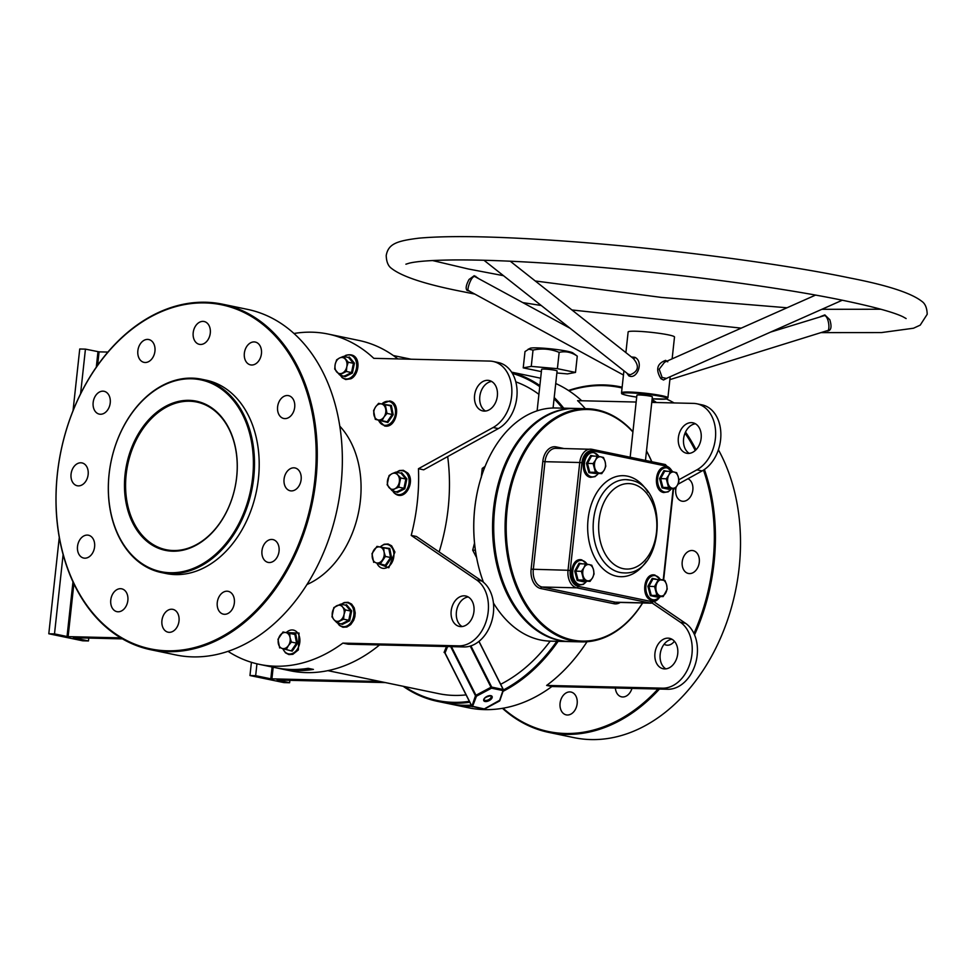 <?xml version="1.0" encoding="UTF-8"?>
<svg xmlns="http://www.w3.org/2000/svg" width="976" height="976" viewBox="0 0 976 976"><rect width="100%" height="100%" fill="white"/><g stroke="black" fill="none" stroke-linecap="round" stroke-linejoin="round"><path stroke-width="1.46" d="M172.679 551.196A76.189 55.4 101.7 0 1 125.062 474.446A76.189 55.4 101.7 0 1 189.076 400.343A76.189 55.4 101.7 0 1 236.692 477.081A76.189 55.4 101.7 0 1 172.679 551.196M189.515 401.221A75.408 54.827 -78.3 0 0 126.819 469.639A75.408 54.827 -78.3 0 0 166.066 549.708A75.408 54.827 -78.3 0 0 173.289 550.525A75.408 54.827 -78.3 0 0 235.985 482.12A75.408 54.827 -78.3 0 0 196.737 402.039A75.408 54.827 -78.3 0 0 189.515 401.221M562.371 408.139A167.909 122.098 -78.3 0 0 554.075 398.794M539.752 386.655A167.909 122.098 -78.3 0 0 512.376 373.393M511.753 372.368A168.689 122.671 101.7 0 1 539.862 385.569M554.209 397.5A168.689 122.671 101.7 0 1 563.725 408.175M439.139 551.952A168.689 122.671 -78.3 0 0 448.143 508.52A168.689 122.671 -78.3 0 0 447.679 456.561M397.854 358.912A168.689 122.671 -78.3 0 0 358.863 340.441L348.944 338.379A168.689 122.671 101.7 0 1 349.359 338.465L344.125 337.379A168.689 122.671 -78.3 0 0 343.711 337.293L328.034 334.036A168.689 122.671 101.7 0 1 373.796 358.338L489.732 361.083A34.977 25.437 -78.3 0 1 493.087 361.462L498.309 362.547A34.977 25.437 -78.3 0 1 517.097 392.34A34.977 25.437 -78.3 0 1 498.346 428.598L423.682 469.81L418.448 468.724A168.689 122.671 101.7 0 1 417.313 502.115A168.689 122.671 101.7 0 1 411.213 535.409L416.435 536.483L481.79 581.001A34.977 25.437 101.7 0 1 492.038 620.199A34.977 25.437 101.7 0 1 464.027 646.942L348.09 644.197L342.857 643.111A168.689 122.671 101.7 0 1 259.433 664.375A168.689 122.671 101.7 0 1 228.006 651.321M252.638 477.459A97.954 71.224 -78.3 0 0 191.418 378.786A97.954 71.224 -78.3 0 0 109.117 474.068A97.954 71.224 -78.3 0 0 170.349 572.741A97.954 71.224 -78.3 0 0 252.638 477.459M109.08 474.165A98.722 71.785 101.7 0 1 201.471 379.213A98.722 71.785 101.7 0 1 253.723 477.581A98.722 71.785 101.7 0 1 161.321 572.534A98.722 71.785 101.7 0 1 109.08 474.165M478.423 565.934A115.827 78.812 -88.6 0 1 478.386 565.787A115.827 78.812 -88.6 0 1 480.412 479.85A115.827 78.812 -88.6 0 1 480.46 479.704M569.752 641.586A116.608 79.349 -88.6 0 1 569.179 641.586A116.608 79.349 -88.6 0 1 559.394 640.451A116.608 79.349 -88.6 0 1 492.929 515.914A116.608 79.349 -88.6 0 1 574.681 408.432L555.893 407.992A116.608 79.349 91.4 0 0 480.497 479.558A116.608 79.349 91.4 0 0 478.46 566.08A116.608 79.349 91.4 0 0 483.449 582.257M493.417 602.973A116.608 79.349 91.4 0 0 540.594 640.012A116.608 79.349 91.4 0 0 550.391 641.134L569.179 641.586M500.395 480.18A115.827 78.812 91.4 0 0 498.358 566.409A115.827 78.812 -88.6 0 1 498.321 566.263A115.827 78.812 -88.6 0 1 500.346 480.326A115.827 78.812 -88.6 0 1 500.395 480.18M150.743 649.735L175.826 654.945A176.461 128.32 -78.3 0 0 340.978 485.218A176.461 128.32 -78.3 0 0 247.587 309.392L222.504 304.183A176.461 128.32 101.7 0 1 315.907 480.009A176.461 128.32 101.7 0 1 150.743 649.735A176.461 128.32 101.7 0 1 57.352 473.909A176.461 128.32 101.7 0 1 222.504 304.183M314.809 479.887A175.692 127.758 -78.3 0 0 204.997 302.914A175.692 127.758 -78.3 0 0 57.401 473.811A175.692 127.758 -78.3 0 0 167.201 650.797A175.692 127.758 -78.3 0 0 314.809 479.887M659.459 689.056A176.461 128.32 101.7 0 1 548.89 732.427L573.973 737.636A176.461 128.32 -78.3 0 0 739.125 567.898A176.461 128.32 -78.3 0 0 718.397 449.79M674.074 402.942A176.461 128.32 -78.3 0 0 666.388 398.94M693.948 633.497A175.692 127.758 -78.3 0 0 712.956 562.566A175.692 127.758 -78.3 0 0 703.476 470.115M695.229 450.522A175.692 127.758 -78.3 0 0 685.018 433.173M654.774 402.478A175.692 127.758 -78.3 0 0 651.956 400.624M622.054 387.972A175.692 127.758 -78.3 0 0 568.959 390.803M568.471 390.485A176.461 128.32 101.7 0 1 620.651 386.862A176.461 128.32 101.7 0 1 622.139 387.179L620.651 386.862M652.066 399.574A176.461 128.32 101.7 0 1 656.519 402.527M685.518 432.039A176.461 128.32 101.7 0 1 696.034 449.741M704.404 469.493A176.461 128.32 101.7 0 1 714.054 562.688A176.461 128.32 101.7 0 1 694.546 634.851M224.553 614.294A11.663 8.479 101.7 0 1 223.443 614.172A11.663 8.479 101.7 0 1 217.367 601.789A11.663 8.479 101.7 0 1 227.066 591.2A11.663 8.479 101.7 0 1 228.177 591.334A11.663 8.479 101.7 0 1 234.252 603.717A11.663 8.479 101.7 0 1 224.553 614.294M169.214 632.326A11.663 8.479 101.7 0 1 168.092 632.192A11.663 8.479 101.7 0 1 162.028 619.809A11.663 8.479 101.7 0 1 171.727 609.231A11.663 8.479 101.7 0 1 172.837 609.353A11.663 8.479 101.7 0 1 178.913 621.736A11.663 8.479 101.7 0 1 169.214 632.326M118.059 611.781A11.663 8.479 101.7 0 1 116.949 611.659A11.663 8.479 101.7 0 1 110.874 599.276A11.663 8.479 101.7 0 1 120.573 588.687A11.663 8.479 101.7 0 1 121.683 588.821A11.663 8.479 101.7 0 1 127.758 601.204A11.663 8.479 101.7 0 1 118.059 611.781M84.802 558.187A11.663 8.479 101.7 0 1 83.692 558.052A11.663 8.479 101.7 0 1 77.616 545.669A11.663 8.479 101.7 0 1 87.315 535.092A11.663 8.479 101.7 0 1 88.426 535.214A11.663 8.479 101.7 0 1 94.501 547.597A11.663 8.479 101.7 0 1 84.802 558.187M78.348 485.877A11.663 8.479 101.7 0 1 77.238 485.755A11.663 8.479 101.7 0 1 71.163 473.372A11.663 8.479 101.7 0 1 80.862 462.795A11.663 8.479 101.7 0 1 81.984 462.917A11.663 8.479 101.7 0 1 88.047 475.3A11.663 8.479 101.7 0 1 78.348 485.877M100.443 414.251A11.663 8.479 101.7 0 1 99.32 414.129A11.663 8.479 101.7 0 1 93.257 401.746A11.663 8.479 101.7 0 1 102.944 391.169A11.663 8.479 101.7 0 1 104.066 391.291A11.663 8.479 101.7 0 1 110.129 403.674A11.663 8.479 101.7 0 1 100.443 414.251M145.143 362.499A11.663 8.479 101.7 0 1 144.021 362.364A11.663 8.479 101.7 0 1 137.958 349.981A11.663 8.479 101.7 0 1 147.644 339.404A11.663 8.479 101.7 0 1 148.767 339.538A11.663 8.479 101.7 0 1 154.842 351.921A11.663 8.479 101.7 0 1 145.143 362.499M200.483 344.467A11.663 8.479 101.7 0 1 199.372 344.345A11.663 8.479 101.7 0 1 193.297 331.962A11.663 8.479 101.7 0 1 202.996 321.385A11.663 8.479 101.7 0 1 204.106 321.507A11.663 8.479 101.7 0 1 210.182 333.89A11.663 8.479 101.7 0 1 200.483 344.467M251.637 365.012A11.663 8.479 101.7 0 1 250.515 364.878A11.663 8.479 101.7 0 1 244.451 352.495A11.663 8.479 101.7 0 1 254.15 341.917A11.663 8.479 101.7 0 1 255.261 342.051A11.663 8.479 101.7 0 1 261.336 354.434A11.663 8.479 101.7 0 1 251.637 365.012M284.894 418.606A11.663 8.479 101.7 0 1 283.772 418.484A11.663 8.479 101.7 0 1 277.709 406.101A11.663 8.479 101.7 0 1 287.408 395.524A11.663 8.479 101.7 0 1 288.518 395.646A11.663 8.479 101.7 0 1 294.593 408.029A11.663 8.479 101.7 0 1 284.894 418.606M291.348 490.904A11.663 8.479 101.7 0 1 290.226 490.782A11.663 8.479 101.7 0 1 284.162 478.399A11.663 8.479 101.7 0 1 293.849 467.821A11.663 8.479 101.7 0 1 294.972 467.943A11.663 8.479 101.7 0 1 301.035 480.326A11.663 8.479 101.7 0 1 291.348 490.904M269.254 562.53A11.663 8.479 101.7 0 1 268.144 562.408A11.663 8.479 101.7 0 1 262.068 550.025A11.663 8.479 101.7 0 1 271.767 539.447A11.663 8.479 101.7 0 1 272.89 539.569A11.663 8.479 101.7 0 1 278.953 551.952A11.663 8.479 101.7 0 1 269.254 562.53M676.209 487.109A11.663 8.479 -78.3 0 0 681.919 501.164A11.663 8.479 -78.3 0 0 683.041 501.298A11.663 8.479 -78.3 0 0 692.57 491.611A11.663 8.479 -78.3 0 0 687.934 478.74M569.874 691.911A11.663 8.479 -78.3 0 0 560.175 702.5A11.663 8.479 -78.3 0 0 566.239 714.871A11.663 8.479 -78.3 0 0 567.361 715.005A11.663 8.479 -78.3 0 0 577.06 704.428A11.663 8.479 -78.3 0 0 570.984 692.045A11.663 8.479 -78.3 0 0 569.874 691.911M615.368 688.019A11.663 8.479 -78.3 0 0 621.59 696.852A11.663 8.479 -78.3 0 0 622.7 696.974A11.663 8.479 -78.3 0 0 631.948 688.409M691.996 550.501A11.663 8.479 -78.3 0 0 682.309 561.078A11.663 8.479 -78.3 0 0 688.373 573.461A11.663 8.479 -78.3 0 0 689.495 573.595A11.663 8.479 -78.3 0 0 699.182 563.018A11.663 8.479 -78.3 0 0 693.119 550.635A11.663 8.479 -78.3 0 0 691.996 550.501M664.144 644.209A11.663 8.479 -78.3 0 0 666.291 645.087A11.663 8.479 -78.3 0 0 667.401 645.221A11.663 8.479 -78.3 0 0 674.392 641.256M306.928 584.539A90.951 66.136 -78.3 0 0 360.364 500.773A90.951 66.136 -78.3 0 0 339.819 426.183M201.471 379.213L206.18 380.189A98.722 71.785 101.7 0 1 258.433 478.557A98.722 71.785 101.7 0 1 166.03 573.51L161.321 572.534M462.099 626.555A15.543 11.309 101.7 0 1 456.719 610A15.543 11.309 101.7 0 1 468.248 596.97M460.892 626.604A15.543 11.309 101.7 0 1 459.403 626.433A15.543 11.309 101.7 0 1 451.315 609.927A15.543 11.309 101.7 0 1 464.234 595.824A15.543 11.309 101.7 0 1 465.723 595.994A15.543 11.309 101.7 0 1 473.811 612.501A15.543 11.309 101.7 0 1 460.892 626.604M491.66 381.457A15.543 11.309 -78.3 0 0 480.131 394.499A15.543 11.309 -78.3 0 0 485.511 411.042M487.646 380.323A15.543 11.309 -78.3 0 0 474.714 394.426A15.543 11.309 -78.3 0 0 482.815 410.933A15.543 11.309 -78.3 0 0 484.303 411.103A15.543 11.309 -78.3 0 0 497.223 397A15.543 11.309 -78.3 0 0 489.135 380.494A15.543 11.309 -78.3 0 0 487.646 380.323M664.668 668.926A15.543 11.309 101.7 0 1 663.18 668.755A15.543 11.309 101.7 0 1 655.079 652.249A15.543 11.309 101.7 0 1 668.011 638.145A15.543 11.309 101.7 0 1 669.499 638.316A15.543 11.309 101.7 0 1 677.588 654.823A15.543 11.309 101.7 0 1 664.668 668.926M665.876 668.865A15.543 11.309 101.7 0 1 660.496 652.322A15.543 11.309 101.7 0 1 672.025 639.28M691.423 422.632A15.543 11.309 -78.3 0 0 678.491 436.748A15.543 11.309 -78.3 0 0 686.592 453.254A15.543 11.309 -78.3 0 0 688.08 453.425A15.543 11.309 -78.3 0 0 701 439.322A15.543 11.309 -78.3 0 0 692.911 422.803A15.543 11.309 -78.3 0 0 691.423 422.632M695.437 423.779A15.543 11.309 -78.3 0 0 683.908 436.821A15.543 11.309 -78.3 0 0 689.288 453.364M541.387 371.624L523.221 367.867L525.003 351.567L530.114 348.273A21.765 1.976 6.2 0 1 536.824 347.871A21.765 1.976 6.2 0 1 558.675 349.811A21.765 1.976 6.2 0 1 572.851 352.922L577.267 356.142L575.498 372.429L567.459 373.906L556.869 372.978M528.272 349.079L533.03 350.091L531.261 366.39L557.394 368.672L575.498 372.429M537.117 410.823L541.631 369.306A7.771 0.708 6.2 0 1 544.132 369.062A7.771 0.708 6.2 0 1 552.501 369.843A7.771 0.708 6.2 0 1 557.089 370.99L553.075 407.992M520.952 374.101A168.689 122.671 101.7 0 1 521.367 374.186A168.689 122.671 101.7 0 1 521.782 374.272L516.56 373.186A168.689 122.671 -78.3 0 0 516.145 373.1L511.607 372.161M636.157 402.039L577.572 400.66A168.689 122.671 101.7 0 1 585.332 408.676M521.367 374.186L537.044 377.444A168.689 122.671 101.7 0 1 540.655 378.273M555.734 383.519A168.689 122.671 101.7 0 1 581.733 400.758M294.02 333.487A168.689 122.671 101.7 0 1 328.034 334.036M515.804 381.848A160.918 117.01 101.7 0 1 538.911 394.341M553.16 407.163A160.918 117.01 101.7 0 1 553.904 407.98M550.196 641.134A160.918 117.01 101.7 0 1 500.676 684.274M466.113 694.875A160.918 117.01 101.7 0 1 438.675 693.655L327.887 670.646M446.496 646.527L444.08 652.432L445.007 652.968M122.403 638.877L73.346 637.718L88.462 640.951L82.765 640.817L48.8 633.766L59.268 537.447M107.946 352.068L99.064 351.86L97.6 365.341M73.871 583.807L68.125 636.633L67.039 636.511L72.968 581.891M120.707 637.865L68.125 636.633M411.213 535.409L476.569 579.915A34.977 25.437 101.7 0 1 486.817 619.113A34.977 25.437 101.7 0 1 458.805 645.856L342.857 643.111M418.448 468.724L493.124 427.512A34.977 25.437 -78.3 0 0 511.875 391.254A34.977 25.437 -78.3 0 0 493.087 361.462M274.695 667.535A168.689 122.671 -78.3 0 0 275.11 667.621A168.689 122.671 -78.3 0 0 308.172 668.328L313.406 669.414A168.689 122.671 101.7 0 1 280.344 668.706L290.262 670.768A168.689 122.671 -78.3 0 0 379.554 644.941M280.344 668.706A168.689 122.671 101.7 0 1 279.917 668.621L275.525 667.706M404.515 686.555A167.909 122.098 -78.3 0 0 469.371 701.329M503.457 689.934A167.909 122.098 -78.3 0 0 556.82 641.293M558.126 641.317A168.689 122.671 101.7 0 1 503.03 691.325M469.81 702.208A168.689 122.671 101.7 0 1 437.614 701.378A168.689 122.671 101.7 0 1 403.149 686.274M654.896 602.424L685.567 623.322A34.977 25.437 101.7 0 1 695.815 662.521A34.977 25.437 101.7 0 1 667.804 689.251L551.867 686.518A168.689 122.671 101.7 0 1 468.443 707.771L452.766 704.513A168.689 122.671 101.7 0 1 452.352 704.428L447.96 703.525M551.867 686.518L546.633 685.433A168.689 122.671 101.7 0 0 587.027 641.744M471.92 706.392A168.689 122.671 101.7 0 1 452.766 704.513M447.118 703.342A168.689 122.671 -78.3 0 0 447.545 703.44A168.689 122.671 -78.3 0 0 471.298 705.148M447.642 646.551L445.032 652.92L471.896 706.148L484.389 708.954M523.221 367.867L531.261 366.39M533.03 350.091C542.022 348.151 550.732 348.908 559.163 352.385L557.394 368.672M559.163 352.385C565.519 350.933 571.546 352.177 577.267 356.142M678.82 479.802L696.901 469.834A34.977 25.437 -78.3 0 0 715.652 433.576A34.977 25.437 -78.3 0 0 696.864 403.783A34.977 25.437 -78.3 0 0 693.509 403.393L651.761 402.417M685.567 623.322L680.345 622.237L652.297 603.131M680.345 622.237A34.977 25.437 101.7 0 1 690.593 661.435A34.977 25.437 101.7 0 1 662.582 688.165L546.633 685.433M380.164 681.504L270.816 678.82L255.663 675.685L249.966 675.538L251.405 662.314M385.386 682.59L277.123 680.028L289.616 682.736L283.931 682.602L249.966 675.538M677.881 484.291L702.122 470.92A34.977 25.437 -78.3 0 0 720.874 434.662A34.977 25.437 -78.3 0 0 702.086 404.869L696.864 403.783M273.182 667.23L271.901 678.942M548.89 732.427A176.461 128.32 101.7 0 1 502.469 708.32M503.043 708.222A175.692 127.758 -78.3 0 0 658.019 689.019M255.663 675.685L256.944 663.814M270.816 678.82L272.097 666.998M289.616 682.736L289.884 680.333M73.029 410.774L79.739 348.993L85.437 349.127L99.064 351.86M48.8 633.766L54.497 633.9L67.039 636.511M54.497 633.9L63.111 554.612M80.569 393.889L85.437 349.127M96.295 367.208L97.966 351.738M88.462 640.951L88.767 638.072M444.849 652.92L471.896 706.343L483.901 709.137L499.797 700.219M451.412 646.637L475.959 695.266L475.471 695.754L476.471 696.193L472.433 706.758A0.781 0.781 0 0 1 471.896 706.343L475.471 695.754L450.668 646.624M445.202 653.2L445.032 652.92A0.781 0.622 -156 0 0 444.08 652.432M499.395 700.963L502.982 690.569L491.514 688.19L491.001 687.25L475.959 695.266L476.471 696.193L491.514 688.19L491.709 687.104L503.165 689.483L478.911 641.427L503.213 689.495L502.982 690.569L503.165 689.483M452.352 704.428L453.474 704.465M279.917 668.621L281.039 668.645M301.621 669.133L313.406 669.414M820.426 316.614L824.854 314.906L829.82 319.738C831.942 326.765 831.198 330.522 827.587 331.01L826.635 330.974M469.261 291.055L467.175 290.494C465.381 288.835 466.003 285.151 469.066 279.453L474.202 275.708L477.972 278.099M815.521 295.106L664.595 362.194L659.19 369.196L662.118 377.468L666.401 378.407M667.572 377.883L663.509 380.006L660.935 378.712C655.421 369.672 656.994 363.548 665.644 360.351L667.755 361.828M483.962 260.263L627.983 374.003L630.215 374.76C638.597 371.331 639.597 365.89 633.241 358.424M510.253 261.214L633.326 358.485M631.472 356.948L634.986 357.35C644.148 361.925 636.925 380.067 628.825 375.845L626.787 373.064M826.953 330.754L669.878 379.627M826.733 330.791C830.747 332.133 828.722 316.029 824.488 315.577L770.601 332.084M467.175 290.494A1.549 1.354 122.5 0 1 468.321 290.543L469.297 290.897L468.321 290.543C466.65 290.128 471.103 275.854 474.763 276.525L570.008 328.229M587.21 408.724L575.828 408.456A116.608 79.349 91.4 0 0 500.432 480.033A116.608 79.349 91.4 0 0 498.394 566.556A116.608 79.349 91.4 0 0 560.529 640.476A116.608 79.349 91.4 0 0 570.326 641.61L581.708 641.879A116.608 79.349 -88.6 0 1 571.924 640.744A116.608 79.349 -88.6 0 1 505.458 516.206A116.608 79.349 -88.6 0 1 587.21 408.724A116.608 79.349 -88.6 0 1 597.007 409.847A116.608 79.349 -88.6 0 1 632.948 431.673M632.912 432.002A115.827 78.812 91.4 0 0 597.495 410.64A115.827 78.812 91.4 0 0 507.178 509.143A115.827 78.812 91.4 0 0 572.57 639.988A115.827 78.812 91.4 0 0 642.537 602.973M672.135 358.839L674.501 337.001A23.326 2.111 -173.8 0 0 668.401 334.878A23.326 2.111 -173.8 0 0 643.013 331.596A23.326 2.111 -173.8 0 0 628.141 331.962L625.897 352.556M645.465 460.416L652.358 396.89A7.771 0.708 -173.8 0 0 650.321 396.183A7.771 0.708 -173.8 0 0 641.866 395.097A7.771 0.708 -173.8 0 0 636.901 395.219L630.167 457.232M651.724 461.709A115.827 78.812 91.4 0 0 646.478 451.071M646.49 450.875A116.608 79.349 -88.6 0 1 651.797 461.733M642.659 602.973A116.608 79.349 -88.6 0 1 581.708 641.879M382.202 547.451L389.766 548.463L391.583 557.723L386.228 565.519L376.541 562.945A8.162 5.941 101.7 0 1 372.344 557.906A8.162 5.941 101.7 0 1 373.991 549.915A8.162 5.941 101.7 0 1 379.859 546.963L376.992 546.365L371.978 553.673L373.686 562.359M382.409 559.992A8.162 5.941 101.7 0 1 376.541 562.945L380.396 563.738L385.398 556.442L384.068 552.001A8.162 5.941 101.7 0 1 382.409 559.992M384.068 552.001A8.162 5.941 -78.3 0 0 379.859 546.963L383.702 547.756L384.068 552.001M378.859 563.433L380.396 563.738M386.228 565.519L385.581 564.823L390.583 557.516L385.398 556.442M391.583 557.723L390.583 557.516L388.887 548.829L383.702 547.756M388.887 548.829L389.766 548.463L388.887 548.829M658.605 579.11L654.554 586.539L656.848 595.275L663.18 596.592L667.23 589.162L666.62 584.807A8.162 5.551 -88.6 0 1 665.742 592.896A8.162 5.551 -88.6 0 1 660.557 595.946A8.162 5.551 -88.6 0 1 656.238 590.919A8.162 5.551 -88.6 0 1 657.116 582.831A8.162 5.551 91.4 0 1 662.301 579.781A8.162 5.551 -88.6 0 1 666.62 584.807L664.937 580.427L652.956 578.975L648.906 586.405L651.199 595.14L657.531 596.458L657.092 597.031L650.333 595.628L647.893 586.295L652.212 578.378L655.957 579.122M650.333 595.628L656.848 595.275M657.531 596.458L663.18 596.592M647.893 586.295L654.554 586.539M652.956 578.975L652.212 578.378L652.956 578.975M669.194 488.708L668.804 489.281L662.045 487.878L659.593 478.545L663.912 470.627L667.657 471.371M672.257 488.195A8.162 5.551 -88.6 0 1 667.95 483.169A8.162 5.551 -88.6 0 1 668.828 475.08L666.266 478.789L668.56 487.524L674.892 488.842L677.442 485.145A8.162 5.551 -88.6 0 1 672.257 488.195M678.32 477.057A8.162 5.551 -88.6 0 1 677.442 485.145L678.93 481.412L678.32 477.057L676.649 472.677L674.013 472.03A8.162 5.551 -88.6 0 1 678.32 477.057M674.013 472.03A8.162 5.551 91.4 0 0 668.828 475.08L670.317 471.359L674.013 472.03M670.317 471.359L664.656 471.225L660.618 478.655L662.911 487.39L668.56 487.524M662.045 487.878L674.892 488.842M659.593 478.545L666.266 478.789M664.656 471.225L663.912 470.627L664.656 471.225M596.043 473.519L588.894 472.677L586.454 463.356L590.761 455.438L594.506 456.182M599.105 473.006A8.162 5.551 -88.6 0 1 594.799 467.98A8.162 5.551 -88.6 0 1 595.677 459.891L593.115 463.588L595.409 472.335L601.741 473.653L604.303 469.944A8.162 5.551 -88.6 0 1 599.105 473.006M605.169 461.868A8.162 5.551 -88.6 0 1 604.303 469.944L605.791 466.223L605.169 461.868L603.497 457.488L600.862 456.841A8.162 5.551 -88.6 0 1 605.169 461.868M600.862 456.841A8.162 5.551 91.4 0 0 595.677 459.891L597.166 456.17L600.862 456.841M597.166 456.17L591.517 456.036L587.467 463.454L589.76 472.201L595.409 472.335M588.894 472.677L601.741 473.653M586.454 463.356L593.115 463.588M591.517 456.036L590.761 455.438L591.517 456.036M584.343 581.269L583.941 581.842L577.182 580.439L574.742 571.106L579.061 563.189L582.806 563.933M587.406 580.757A8.162 5.551 -88.6 0 1 583.087 575.73A8.162 5.551 -88.6 0 1 583.965 567.642L581.415 571.338L583.697 580.086L590.029 581.403L592.591 577.694A8.162 5.551 -88.6 0 1 587.406 580.757M593.469 569.618A8.162 5.551 -88.6 0 1 592.591 577.694L594.079 573.973L593.469 569.618L591.785 565.238L589.162 564.592A8.162 5.551 -88.6 0 1 593.469 569.618M589.162 564.592A8.162 5.551 91.4 0 0 583.965 567.642L585.454 563.921L589.162 564.592M585.454 563.921L579.805 563.786L575.755 571.216L578.048 579.951L583.697 580.086M577.182 580.439L590.029 581.403M574.742 571.106L581.415 571.338M579.805 563.786L579.061 563.189L579.805 563.786M400.648 473.14L401.685 472.701L406.858 478.911L404.82 488.756L397.598 492.404L396.829 491.599M389.082 487.585A8.162 5.941 101.7 0 1 387.606 480.058A8.162 5.941 101.7 0 1 391.949 473.738L389.058 475.544L387.143 484.779L391.998 490.586L394.89 488.781A8.162 5.941 101.7 0 1 389.082 487.585M399.233 482.461A8.162 5.941 101.7 0 1 394.89 488.781L398.769 487.183L400.685 477.947L397.757 474.934A8.162 5.941 101.7 0 1 399.233 482.461M397.757 474.934A8.162 5.941 -78.3 0 0 391.949 473.738L395.829 472.128L397.757 474.934M404.82 488.756L403.954 488.256L397.183 491.672L397.598 492.404L391.998 490.586M400.685 477.947L405.87 479.021L403.954 488.256L398.769 487.183M406.858 478.911L405.87 479.021L401.002 473.214L395.829 472.128M401.002 473.214L401.685 472.701L401.002 473.214M383.8 404.43L391.364 405.43L393.182 414.702L387.838 422.486L380.494 420.412M378.151 419.924A8.162 5.941 101.7 0 1 373.942 414.885A8.162 5.941 101.7 0 1 375.601 406.894L373.576 410.64L375.284 419.338L381.994 420.717L384.007 416.972A8.162 5.941 101.7 0 1 378.151 419.924M385.666 408.981A8.162 5.941 101.7 0 1 384.007 416.972L387.008 413.421L385.3 404.735L381.457 403.942A8.162 5.941 101.7 0 1 385.666 408.981M381.457 403.942A8.162 5.941 -78.3 0 0 375.601 406.894L378.59 403.344L381.457 403.942M387.838 422.486L375.284 419.338M393.182 414.702L392.193 414.495L387.179 421.791L381.994 420.717M385.3 404.735L390.485 405.809L392.193 414.495L387.008 413.421M390.485 405.809L391.364 405.43L390.485 405.809M348.225 357.423L349.249 356.984L354.434 363.194L352.397 373.039L345.175 376.687L344.406 375.882M342.466 373.064A8.162 5.941 101.7 0 1 336.659 371.868A8.162 5.941 101.7 0 1 335.183 364.341L334.719 369.062L339.575 374.882L346.346 371.466L346.809 366.744A8.162 5.941 101.7 0 1 342.466 373.064M345.333 359.229A8.162 5.941 101.7 0 1 346.809 366.744L348.249 362.23L343.393 356.423L339.526 358.021A8.162 5.941 101.7 0 1 345.333 359.229M339.526 358.021A8.162 5.941 -78.3 0 0 335.183 364.341L336.635 359.827L339.526 358.021M352.397 373.039L351.531 372.539L344.76 375.955L345.175 376.687L339.575 374.882M354.434 363.194L353.434 363.316L351.531 372.539L346.346 371.466M343.393 356.423L348.578 357.497L353.434 363.316L348.249 362.23M348.578 357.497L349.249 356.984L348.578 357.497M288.201 633.07L295.765 634.083L297.57 643.343L292.227 651.138L282.54 648.564A8.162 5.941 101.7 0 1 278.331 643.526A8.162 5.941 101.7 0 1 279.99 635.535A8.162 5.941 101.7 0 1 285.846 632.582A8.162 5.941 101.7 0 1 290.055 637.621L289.701 633.375L282.991 631.997L277.977 639.292L279.673 647.979M288.396 645.612A8.162 5.941 101.7 0 1 282.54 648.564L286.383 649.369L288.396 645.612A8.162 5.941 -78.3 0 0 290.055 637.621L291.397 642.062L288.396 645.612M284.858 649.052L286.383 649.369M292.227 651.138L291.568 650.443L296.582 643.147L291.397 642.062M297.57 643.343L296.582 643.147L294.886 634.461L289.701 633.375M294.886 634.461L295.765 634.083L294.886 634.461M345.455 605.144L346.48 604.705L351.665 610.915L349.628 620.76L342.405 624.408L341.624 623.603M332.413 612.062A8.162 5.941 101.7 0 1 336.757 605.742A8.162 5.941 101.7 0 1 342.564 606.95L340.624 604.144L333.853 607.548L331.95 616.783L333.877 619.589A8.162 5.941 101.7 0 1 332.413 612.062M339.697 620.785A8.162 5.941 101.7 0 1 333.877 619.589L336.805 622.603L343.564 619.187L344.04 614.465A8.162 5.941 101.7 0 1 339.697 620.785M344.04 614.465A8.162 5.941 -78.3 0 0 342.564 606.95L345.48 609.951L344.04 614.465M343.564 619.187L348.749 620.26L341.978 623.676L342.405 624.408L336.805 622.603M349.628 620.76L348.749 620.26L350.665 611.037L345.48 609.951M351.665 610.915L350.665 611.037L345.809 605.218L340.624 604.144M345.809 605.218L346.48 604.705L345.809 605.218M476.617 557.711L472.701 550.171L474.519 543.083M475.385 550.232L472.701 550.171M481.217 477.74L482.229 468.419L485.096 466.406M484.279 468.468L482.229 468.419M484.999 701.488A4.66 2.367 -26.8 0 1 484.804 697.925A4.66 2.367 -26.8 0 1 490.879 695.668A4.66 2.367 -26.8 0 1 491.074 699.231A4.66 2.367 -26.8 0 1 484.999 701.488M484.169 699.731A3.892 1.964 153.2 0 0 485.182 700.402A3.892 1.964 153.2 0 0 489.464 699.182A3.892 1.964 153.2 0 0 491.111 696.23L490.416 695.839C485.938 696.888 483.852 698.194 484.169 699.731M470.896 645.88L491.709 687.104L491.001 687.25L470.225 646.088M667.804 689.251L662.582 688.165M702.122 470.92L696.901 469.834M493.124 427.512L498.346 428.598M458.805 645.856L464.027 646.942M476.569 579.915L481.79 581.001M479.009 641.354L503.372 689.617A0.781 0.781 0 0 1 503.409 690.215L499.834 700.609A0.781 0.781 0 0 1 499.468 701.049L484.425 709.064A0.781 0.781 0 0 1 483.901 709.137L483.571 708.857M623.92 370.795L621.529 392.767A23.326 2.111 6.2 0 1 636.413 392.401A23.326 2.111 6.2 0 1 661.801 395.683A23.326 2.111 6.2 0 1 667.901 397.805L670.195 376.724M667.901 397.805L665.693 399.05L652.151 398.806A22.546 2.037 -173.8 0 0 661.142 396.439A22.546 2.037 -173.8 0 0 629.483 392.901A22.546 2.037 -173.8 0 0 628.117 395.658A22.546 2.037 -173.8 0 0 636.694 397.122L628.044 395.658C617.979 393.243 623.139 393.596 621.529 392.767M662.118 377.468A1.549 0.817 -52.6 0 0 660.935 378.712M633.497 358.546A1.549 0.903 119.5 0 0 634.986 357.35M628.495 374.345A1.549 1.171 -62.5 0 1 628.825 375.845M824.854 314.906A1.549 1.013 -92.7 0 1 824.232 315.59M475.727 276.293A1.549 0.891 -59.2 0 0 475.995 277.025M629.91 480.07A46.641 31.744 91.4 0 0 625.994 479.631A46.641 31.744 91.4 0 0 593.298 522.624A46.641 31.744 91.4 0 0 619.882 572.436A46.641 31.744 91.4 0 0 623.798 572.888C664.095 575.816 669.926 486.133 630.289 480.119L625.994 479.631M632.338 483.986A42.761 29.097 91.4 0 0 599.008 520.354A42.761 29.097 91.4 0 0 623.152 568.654A42.761 29.097 91.4 0 0 656.482 532.286A42.761 29.097 91.4 0 0 632.338 483.986M646.344 561.285A50.532 34.38 -88.6 0 1 616.612 576.218A50.532 34.38 -88.6 0 1 588.089 519.134A50.532 34.38 -88.6 0 1 627.483 476.166A50.532 34.38 -88.6 0 1 647.966 492.27M620.236 602.448A17.104 11.639 -88.6 0 1 613.916 603.717L540.765 588.528A17.104 11.639 -88.6 0 1 531.115 569.203L542.815 461.453A17.104 11.639 -88.6 0 1 556.149 446.91L563.884 448.521M592.151 449.363L665.01 464.491A1.549 1.135 101.7 0 1 665.986 466.052L592.835 450.863A13.993 9.516 91.4 0 0 581.928 462.758L570.216 570.521A13.993 9.516 91.4 0 0 578.121 586.32L651.273 601.509A13.993 9.516 91.4 0 0 660.032 596.519M531.115 569.203L568.032 570.277L579.744 462.514L544.998 461.697L533.299 569.447A15.543 10.577 91.4 0 0 542.07 587.015L615.222 602.204L649.967 603.022L576.816 587.833L542.07 587.015A1.549 1.135 -78.3 0 0 540.765 588.528M663.229 579.988L673.135 488.793M672.293 471.701A13.993 9.516 91.4 0 0 665.986 466.052M578.121 586.32A1.549 1.135 101.7 0 1 576.816 587.833A15.543 10.577 -88.6 0 1 568.032 570.277L570.216 570.521M613.916 603.717A1.549 1.135 -78.3 0 1 615.222 602.204A15.543 10.577 91.4 0 0 616.527 602.351L651.273 603.18A15.543 10.577 -88.6 0 1 649.967 603.022A1.549 1.135 101.7 0 0 651.273 601.509M581.928 462.758L579.744 462.514A15.543 10.577 -88.6 0 1 590.553 449.143A15.543 10.577 -88.6 0 1 591.859 449.302A1.549 1.135 101.7 0 1 592.835 450.863M672.928 471.811L665.156 464.503L592.005 449.314L555.82 448.326A15.543 10.577 91.4 0 0 544.998 461.697L542.815 461.453M556.149 446.91A1.549 1.135 -78.3 0 0 556.698 448.35M376.87 563.018A12.139 8.821 -78.3 0 0 388.033 567.007A12.139 8.821 -78.3 0 0 393.645 551.952A12.139 8.821 -78.3 0 0 380.189 547.036M660.227 579.39A12.139 8.259 91.4 0 0 655.408 575.681A12.139 8.259 91.4 0 0 645.941 586.003A12.139 8.259 91.4 0 0 652.798 599.703A12.139 8.259 91.4 0 0 659.666 596.507M671.927 471.64A12.139 8.259 91.4 0 0 667.108 467.919A12.139 8.259 91.4 0 0 657.653 478.24A12.139 8.259 91.4 0 0 664.497 491.953A12.139 8.259 91.4 0 0 671.366 488.756M598.776 456.439A12.139 8.259 91.4 0 0 593.957 452.73A12.139 8.259 91.4 0 0 584.502 463.051A12.139 8.259 91.4 0 0 591.346 476.764A12.139 8.259 91.4 0 0 598.215 473.567M587.076 564.201A12.139 8.259 91.4 0 0 582.257 560.48A12.139 8.259 91.4 0 0 572.79 570.801A12.139 8.259 91.4 0 0 579.646 584.514A12.139 8.259 91.4 0 0 586.515 581.318M392.791 490.757A12.139 8.821 -78.3 0 0 393.694 492.05A12.139 8.821 -78.3 0 0 406.394 490.147A12.139 8.821 -78.3 0 0 406.602 473.262A12.139 8.821 -78.3 0 0 396.622 472.299M378.481 419.997A12.139 8.821 -78.3 0 0 384.068 425.207A12.139 8.821 -78.3 0 0 395.17 415.117A12.139 8.821 -78.3 0 0 388.997 401.441A12.139 8.821 -78.3 0 0 381.799 404.003M340.368 375.04A12.139 8.821 -78.3 0 0 349.908 378.127A12.139 8.821 -78.3 0 0 356.435 362.547A12.139 8.821 -78.3 0 0 345.528 355.764A12.139 8.821 -78.3 0 0 344.199 356.582M282.869 648.637A12.139 8.821 -78.3 0 0 297.18 649.467A12.139 8.821 -78.3 0 0 298.009 633.436A12.139 8.821 -78.3 0 0 286.188 632.655M337.586 622.761A12.139 8.821 -78.3 0 0 346.443 626.165A12.139 8.821 -78.3 0 0 353.593 616.454A12.139 8.821 -78.3 0 0 350.896 604.705A12.139 8.821 -78.3 0 0 341.417 604.303M393.328 355.532L411.091 359.217M259.433 664.375L275.11 667.621M437.614 701.378L447.545 703.44M821.316 332.621L881.511 332.572L913.499 328.229L920.222 325.13L927.2 314.284C927.005 308.013 925.248 303.731 921.93 301.413C911.23 293.007 887.208 285.199 849.864 277.977C780.861 263.483 664.961 248.416 568.679 241.389C500.542 236.412 450.644 235.326 418.985 238.156C396.634 240.913 388.289 243.902 386.215 255.505C386.411 261.763 388.167 266.058 391.486 268.376C402.185 276.781 426.207 284.589 463.551 291.812L474.8 294.081M523.026 302.633L541.241 305.5M571.985 309.978L741.211 328.131M774.383 330.4L775.761 330.486M405.894 264.203L409.298 263.154C417.362 261.214 432.771 260.141 455.536 259.933C480.436 259.811 510.887 260.921 546.877 263.252C645.38 269.486 772.711 285.541 845.118 300.815C874.423 307.001 893.674 312.308 902.885 316.736L906.118 318.554M468.431 290.604L623.457 375.028M432.539 260.543L468.297 268.973L503.494 275.683M535.275 280.978L661.63 297.436L787.022 307.769M821.853 309.307L880.877 309.246M842.264 300.23L666.388 378.407M651.273 603.18L660.63 596.531M673.55 488.805L663.631 580.086M380.006 546.987L384.141 544.254L388.094 543.986L391.608 545.791L394.914 552.013L388.814 567.776L376.687 562.981M659.837 596.507L656.531 599.593L651.992 600.289C640.537 598.532 643.379 572.156 654.92 575.059L660.41 579.415M671.549 488.756L668.231 491.831L663.704 492.538C652.236 490.782 655.091 464.405 666.62 467.309L672.11 471.664M598.398 473.567L595.079 476.642L590.553 477.349C579.085 475.593 581.94 449.216 593.469 452.12L598.959 456.475M586.686 581.318L583.38 584.392L578.841 585.1C567.385 583.343 570.228 556.967 581.769 559.87L587.259 564.226M396.366 472.25L399.379 470.554L403.32 470.298L407.736 473.031C415.739 481.461 404.662 503.36 393.743 492.526L392.523 490.696M381.604 403.966L389.705 400.965C401.917 402.868 396.5 429.025 384.532 425.939L378.285 419.961M343.93 356.533L345.76 355.337C361.986 350.811 360.303 374.686 350.86 378.786L345.711 379.542L342.198 377.724L340.099 374.991M285.992 632.619L299.034 633.034L298.363 649.918L292.824 654.335L288.872 654.567L285.48 652.846L282.674 648.601M341.161 604.254L344.162 602.57L348.103 602.302L351.628 604.095L354.203 607.841L355.215 612.928L354.861 616.722L353.69 620.309L350.75 624.579L346.907 627.007L342.954 627.275L339.441 625.47L337.33 622.712"/></g></svg>

